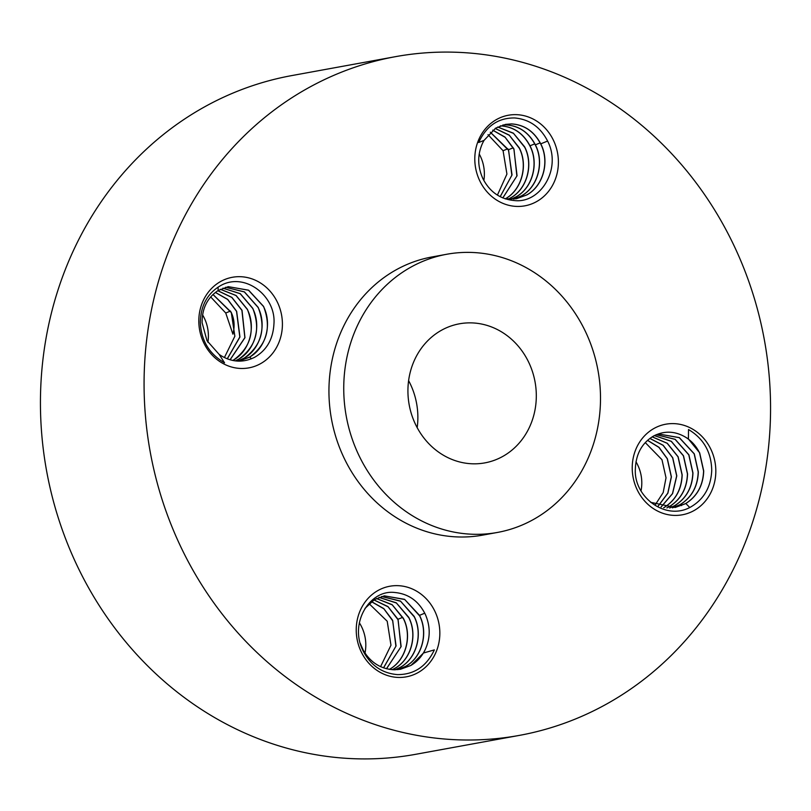 <?xml version="1.0" encoding="UTF-8"?>
<svg xmlns="http://www.w3.org/2000/svg" width="811" height="811" viewBox="0 0 811 811"><rect width="100%" height="100%" fill="white"/><g stroke="black" fill="none" stroke-linecap="round" stroke-linejoin="round"><path stroke-width="1.22" d="M359.324 622.757A37.559 33.981 -100.3 0 1 364.991 653.098M380.582 666.652L390.973 645.221L387.212 621.236L369.086 603.688M383.522 667.848L395.91 646.215L392.737 620.82L383.887 608.818L371.438 601.671M383.583 667.869L396.072 645.931L392.595 620.253L383.765 608.574L371.499 601.63M386.462 668.751L400.948 646.833L398.12 619.837L388.074 606.8L373.912 599.947M386.523 668.761L401.131 646.549L397.978 619.269L387.942 606.567L373.962 599.907M389.31 669.389C405.743 660.559 412.292 636.28 403.503 618.854L392.25 604.864L376.436 598.518M389.422 669.369L389.422 669.369C406.047 660.458 412.515 635.743 403.361 618.296L392.108 604.651L376.486 598.498M379.001 597.383L396.427 603.009L408.896 617.87C417.685 635.297 411.126 659.576 394.693 668.406L392.2 669.704M392.26 669.704L394.805 668.386C411.43 659.475 417.898 634.76 408.744 617.313L396.275 602.806L379.061 597.352M381.626 596.501L400.583 601.225L414.279 616.897C423.068 634.314 416.509 658.593 400.076 667.423L394.998 669.795M395.058 669.795L400.188 667.402C416.813 658.491 423.281 633.776 414.127 616.33L400.431 601.042L381.677 596.48M384.302 595.872L404.73 599.511L419.662 615.914C428.451 633.33 421.892 657.609 405.459 666.439L397.755 669.653M397.816 669.643L405.571 666.419C422.196 657.508 428.664 632.793 419.51 615.346L404.567 599.339L384.353 595.862L374.469 599.603L364.98 608.402M360.206 643.184L363.237 650.179C370.485 662.546 380.825 669.085 394.258 669.795L400.522 669.268L410.954 665.436L423.484 653.017L434.361 649.885C426.495 666.429 414.198 674.671 397.461 674.61C382.214 673.323 370.799 665.507 363.227 651.142C348.781 623.659 369.532 589.374 394.704 592.486C408.562 593.794 418.79 601.133 425.4 614.505C430.377 626.173 430.448 637.558 425.633 648.648A37.559 33.981 -100.3 0 1 423.484 653.017M425.633 648.648C422.369 655.967 417.442 661.573 410.842 665.456L400.411 669.288M398.809 677.449A46.045 41.655 79.7 0 0 439.836 632.327A46.045 41.655 79.7 0 0 397.268 585.643A46.045 41.655 79.7 0 0 356.242 630.765A46.045 41.655 79.7 0 0 398.809 677.449M621.692 109.809A344.969 312.134 79.7 0 0 395.393 56.679A344.969 312.134 79.7 0 0 148.95 323.64A344.969 312.134 79.7 0 0 292.943 682.284A344.969 312.134 79.7 0 0 519.243 735.415A344.969 312.134 79.7 0 0 765.685 468.444A344.969 312.134 79.7 0 0 621.692 109.809M446.739 254.259L431.939 256.965A141.378 127.925 79.7 0 0 330.939 366.369A141.378 127.925 79.7 0 0 389.949 513.353A141.378 127.925 79.7 0 0 482.697 535.128L497.498 532.432A141.378 127.925 79.7 0 0 598.508 423.018A141.378 127.925 79.7 0 0 539.487 276.034A141.378 127.925 79.7 0 0 446.739 254.259A141.378 127.925 79.7 0 0 345.739 363.673A141.378 127.925 79.7 0 0 404.75 510.656A141.378 127.925 79.7 0 0 497.498 532.432M715.819 470.289A46.045 41.655 79.7 0 0 673.252 423.606A46.045 41.655 79.7 0 0 632.225 468.728A46.045 41.655 79.7 0 0 674.793 515.411A46.045 41.655 79.7 0 0 715.819 470.289M515.826 114.645A46.045 41.655 79.7 0 0 474.8 159.767A46.045 41.655 79.7 0 0 517.367 206.44A46.045 41.655 79.7 0 0 558.394 161.328A46.045 41.655 79.7 0 0 515.826 114.645M198.817 321.805A46.045 41.655 79.7 0 0 241.384 368.478A46.045 41.655 79.7 0 0 282.41 323.356A46.045 41.655 79.7 0 0 239.843 276.683A46.045 41.655 79.7 0 0 198.817 321.805M395.393 56.679L291.757 75.585A344.969 312.134 79.7 0 0 45.315 342.556A344.969 312.134 79.7 0 0 189.308 701.191A344.969 312.134 79.7 0 0 415.607 754.321L519.243 735.415M688.519 429.536L688.417 439.035A37.559 33.981 -100.3 0 0 684.362 436.521C674.245 430.955 664.047 430.763 653.747 435.933C641.988 442.877 635.844 454.008 635.337 469.326C633.746 497.143 666.095 521.443 691.002 506.824C703.999 499.16 710.912 487.036 711.734 470.471C711.399 452.254 703.664 438.599 688.519 429.536M478.723 142.493L484.045 140.374A37.559 33.981 -100.3 0 0 481.896 144.733C477.355 155.783 477.699 167.107 482.94 178.734C489.864 192.045 500.417 199.334 514.59 200.57C540.349 203.581 561.709 169.185 547.881 141.59C540.623 127.175 529.532 119.288 514.59 117.95C498.197 117.828 486.245 126.009 478.723 142.493M224.566 362.841L219.112 354.356A37.559 33.981 -100.3 0 0 223.167 356.87C233.548 362.385 244.03 362.527 254.603 357.306C266.677 350.311 273.135 339.12 273.956 323.741C276.135 295.812 244.405 271.411 220.116 285.908C207.423 293.521 200.824 305.575 200.317 322.089C200.996 340.245 209.076 353.829 224.566 362.841M438.437 452.001A70.689 63.968 79.7 0 0 484.816 462.888A70.689 63.968 79.7 0 0 535.311 408.176A70.689 63.968 79.7 0 0 505.811 334.69A70.689 63.968 79.7 0 0 459.431 323.802A70.689 63.968 79.7 0 0 408.926 378.504A70.689 63.968 79.7 0 0 438.437 452.001M417.189 427.661A70.689 63.968 79.7 0 0 408.612 380.643M238.616 361.118L249.737 357.063C266.971 344.442 271.573 327.553 263.565 306.406L248.612 290.186L228.266 286.658L218.149 290.531C207.383 297.667 202.03 308.413 202.101 322.748L207.008 340.701L219.112 354.356M516.272 198.776L526.826 194.924C543.451 186.013 549.919 161.298 540.765 143.851C534.114 131.372 524.382 124.722 511.559 123.911L505.598 124.377L495.724 128.108L484.045 140.374M505.486 124.397L511.447 123.931C524.494 124.782 534.317 131.615 540.907 144.419C549.696 161.835 543.147 186.114 526.704 194.944L516.333 198.766M675.107 507.493L685.234 503.813C696.913 496.626 703.036 485.677 703.593 470.968L699.548 452.862C696 445.634 690.931 440.191 684.362 436.521M650.625 502.313L675.168 507.483L685.842 503.499C697.217 496.251 703.178 485.404 703.715 470.948L699.67 452.842L688.417 439.035M672.451 507.858L680.459 504.483C691.834 497.234 697.795 486.387 698.332 471.931L694.287 453.825L679.324 437.605L658.988 434.078L656.281 434.706L675.178 439.319L688.904 454.809L692.949 472.914C692.412 487.36 686.451 498.218 675.076 505.466L669.693 508M658.927 434.088L679.233 437.646L694.165 453.846L698.21 471.951C697.653 486.661 691.53 497.599 679.841 504.787L672.39 507.858M656.271 434.706L675.087 439.349L688.782 454.829L692.827 472.935C692.27 487.644 686.147 498.583 674.458 505.77L669.643 508M666.895 507.909L669.693 506.449C681.068 499.201 687.029 488.344 687.566 473.898L683.511 455.792L671.315 441.296L654.426 435.578M654.376 435.598L671.234 441.336L683.399 455.812L687.444 473.918C686.876 488.627 680.753 499.566 669.075 506.753L666.835 507.909M664.057 507.574L664.31 507.433C675.685 500.184 681.645 489.327 682.183 474.881L678.128 456.775L667.271 443.252L652.206 436.835M652.156 436.865L667.179 443.293L678.016 456.796L682.061 474.901C681.493 489.601 675.37 500.549 663.692 507.737M661.168 506.976L672.583 493.625L676.79 475.864L672.745 457.759L663.155 445.259L649.895 438.406M649.844 438.447L663.063 445.3L672.633 457.779L676.678 475.885L672.491 493.615L661.107 506.956M658.218 506.084L667.899 493.149L671.407 476.848L667.362 458.732L659.029 447.348L647.563 440.312M647.513 440.353L658.938 447.398L667.25 458.762L671.295 476.868L667.798 493.139L658.157 506.054M655.217 504.858L663.185 492.561L666.024 477.821L661.979 459.715L645.262 442.583M635.976 461.804A37.559 33.981 -100.3 0 1 641.795 482.251A37.559 33.981 -100.3 0 1 641.035 490.777M513.677 199.141L521.443 195.907C538.068 186.996 544.536 162.281 535.382 144.834C528.731 132.355 518.999 125.705 506.176 124.884L502.932 124.995M502.871 125.006L506.064 124.914C519.111 125.766 528.934 132.599 535.524 145.402C544.313 162.818 537.764 187.098 521.321 195.927L513.627 199.141M500.306 125.867L500.792 125.867C513.616 126.688 523.348 133.339 529.999 145.818C539.153 163.264 532.675 187.98 516.06 196.891L510.93 199.283M500.255 125.887L500.681 125.887C513.728 126.749 523.551 133.582 530.141 146.386C538.93 163.802 532.381 188.081 515.938 196.911L510.869 199.283M516.394 198.756L505.375 198.867M497.731 127.003L513.363 133.156L524.616 146.801C533.77 164.248 527.292 188.963 510.677 197.874L508.132 199.192M497.68 127.023L513.505 133.369L524.758 147.369C533.547 164.785 526.998 189.064 510.555 197.894L508.071 199.192M495.217 128.412L509.186 135.082L519.233 147.784C528.387 165.231 521.909 189.946 505.283 198.857M495.156 128.452L509.328 135.305L519.375 148.342C528.164 165.768 521.615 190.048 505.172 198.877M492.743 130.135L505.01 137.079L513.85 148.768L517.063 175.744L502.85 197.935M492.693 130.176L505.141 137.323L513.992 149.325L516.891 176.028L502.79 197.904M490.341 132.193L508.456 149.741L512.035 174.902L500.205 196.698M490.29 132.244L508.609 150.309L511.853 175.298L500.144 196.667M488.009 134.646L503.073 150.724L506.926 174.071L497.417 195.106M479.22 153.989A37.559 33.981 -100.3 0 1 483.853 180.498M228.215 286.668L248.521 290.226L263.453 306.426C272.537 324.055 265.724 348.649 249.129 357.367L239.002 361.057M237.522 361.077L244.354 358.046C261.588 345.425 266.19 328.536 258.182 307.389L244.456 291.899L225.6 287.276M225.549 287.287L244.364 291.93L258.06 307.41C267.154 325.039 260.341 349.632 243.746 358.35L237.481 361.077M235.332 360.875L238.971 359.03C256.205 346.398 260.807 329.519 252.799 308.373L240.289 293.663L222.974 288.148M222.924 288.169L240.198 293.704L252.677 308.393C261.771 326.022 254.958 350.616 238.363 359.334L235.281 360.865M232.808 360.459L233.588 360.013C250.822 347.382 255.424 330.503 247.416 309.356L236.102 295.498L220.41 289.284M220.349 289.314L236.011 295.528L247.294 309.376C256.388 327.005 249.575 351.599 232.98 360.317L232.747 360.449M230.111 359.79L244.963 337.69L242.033 310.339L231.905 297.404L217.885 290.703M217.824 290.733L231.814 297.444L241.911 310.36L244.861 337.67L230.05 359.77M227.303 358.827L239.944 337.001L236.65 311.312L227.719 299.401L215.412 292.416M215.361 292.457L227.627 299.441L236.528 311.343L239.833 336.981L227.242 358.797M224.414 357.529L234.855 336.241L231.267 312.296L213.009 294.474M202.568 314.861A37.559 33.981 -100.3 0 1 208.386 335.318A37.559 33.981 -100.3 0 1 207.9 342.283M212.958 294.525L231.277 312.59C234.379 319.118 234.916 326.306 232.909 334.152L225.742 313.005L230.506 311.059M225.742 313.005L210.678 296.927M402.743 617.323L397.978 619.269M424.771 613.187L419.51 615.346M681.544 505.598L680.459 504.483M676.161 506.581L675.076 505.466M689.715 507.483L685.842 503.499M540.146 142.878L535.382 144.834M534.763 143.861L529.999 145.818M547.618 141.043L540.765 143.851M513.221 147.795L508.456 149.741M507.838 148.778L503.073 150.724M251.42 358.786L249.737 357.063M218.098 287.114L218.149 290.531"/></g></svg>
